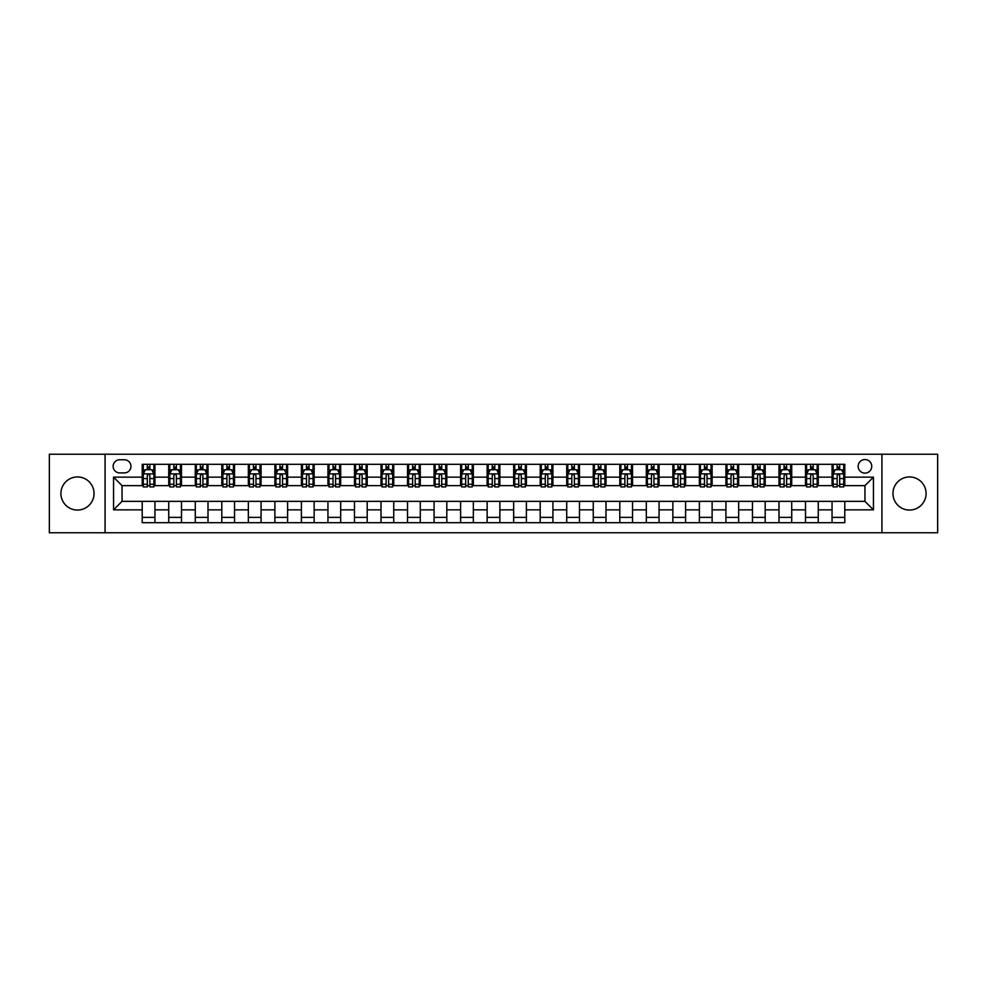 <?xml version="1.0" encoding="UTF-8"?>
<svg xmlns="http://www.w3.org/2000/svg" width="987" height="987" viewBox="0 0 987 987"><rect width="100%" height="100%" fill="white"/><g stroke="black" fill="none" stroke-linecap="round" stroke-linejoin="round"><path stroke-width="1.48" d="M909.52 476.943A16.557 16.557 0 0 0 892.964 493.5A16.557 16.557 0 0 0 909.52 510.057A16.557 16.557 0 0 0 926.077 493.5A16.557 16.557 0 0 0 909.52 476.943M77.479 476.943A16.557 16.557 0 0 0 60.923 493.5A16.557 16.557 0 0 0 77.479 510.057A16.557 16.557 0 0 0 94.036 493.5A16.557 16.557 0 0 0 77.479 476.943M864.957 459.535A6.798 6.798 0 0 0 858.159 466.333A6.798 6.798 0 0 0 864.957 473.118A6.798 6.798 0 0 0 871.743 466.333A6.798 6.798 0 0 0 864.957 459.535M881.934 532.77L937.65 532.77L937.65 454.23L881.934 454.23L881.934 532.77L105.066 532.77L105.066 454.23L49.35 454.23L49.35 532.77L105.066 532.77M119.711 472.909L124.387 472.909A6.576 6.576 0 0 0 130.963 466.333A6.576 6.576 0 0 0 124.387 459.757L119.711 459.757A6.576 6.576 0 0 0 113.135 466.333A6.576 6.576 0 0 0 119.711 472.909M881.934 454.23L105.066 454.23M142.214 509.847L113.554 509.847L113.554 477.153L142.214 477.153L142.214 485.641L122.043 485.641L122.043 501.359L142.214 501.359L142.214 522.691L844.786 522.691L844.786 501.359L864.957 501.359L864.957 485.641L844.786 485.641L844.786 477.153L873.446 477.153L873.446 509.847L844.786 509.847M844.786 477.153L844.786 464.309L142.214 464.309L142.214 477.153M832.053 464.309L832.053 485.641L833.114 485.641M837.149 485.641L839.69 485.641M843.725 485.641L844.786 485.641M832.053 485.641L817.199 485.641M805.515 464.309L805.515 485.641L806.576 485.641M810.611 485.641L813.165 485.641M805.515 485.641L790.661 485.641M778.99 464.309L778.99 485.641L780.051 485.641M784.085 485.641L786.627 485.641M778.99 485.641L764.123 485.641M752.452 464.309L752.452 485.641L753.513 485.641M757.547 485.641L760.101 485.641M752.452 485.641L737.597 485.641M725.926 464.309L725.926 485.641L726.987 485.641M731.022 485.641L733.563 485.641M725.926 485.641L711.059 485.641M699.388 464.309L699.388 485.641L700.449 485.641M704.484 485.641L707.037 485.641M699.388 485.641L684.534 485.641M672.863 464.309L672.863 485.641L673.924 485.641M677.958 485.641L680.499 485.641M672.863 485.641L657.996 485.641M646.325 464.309L646.325 485.641L647.386 485.641M651.42 485.641L653.962 485.641M646.325 485.641L631.47 485.641M619.799 464.309L619.799 485.641L620.86 485.641M624.882 485.641L627.436 485.641M619.799 485.641L604.932 485.641M593.261 464.309L593.261 485.641L594.322 485.641M598.356 485.641L600.898 485.641M593.261 485.641L578.407 485.641M566.723 464.309L566.723 485.641L567.796 485.641M571.818 485.641L574.372 485.641M566.723 485.641L551.869 485.641M540.197 464.309L540.197 485.641L541.258 485.641M545.293 485.641L547.834 485.641M540.197 485.641L525.343 485.641M513.659 464.309L513.659 485.641L514.72 485.641M518.755 485.641L521.309 485.641M513.659 485.641L498.805 485.641M487.134 464.309L487.134 485.641L488.195 485.641M492.229 485.641L494.771 485.641M487.134 485.641L472.279 485.641M460.596 464.309L460.596 485.641L461.657 485.641M465.691 485.641L468.245 485.641M460.596 485.641L445.742 485.641M434.07 464.309L434.07 485.641L435.131 485.641M439.166 485.641L441.707 485.641M434.07 485.641L419.204 485.641M407.532 464.309L407.532 485.641L408.593 485.641M412.628 485.641L415.182 485.641M407.532 485.641L392.678 485.641M381.007 464.309L381.007 485.641L382.068 485.641M386.102 485.641L388.644 485.641M381.007 485.641L366.14 485.641M354.469 464.309L354.469 485.641L355.53 485.641M359.564 485.641L362.118 485.641M354.469 485.641L339.614 485.641M327.943 464.309L327.943 485.641L329.004 485.641M333.038 485.641L335.58 485.641M327.943 485.641L313.076 485.641M301.405 464.309L301.405 485.641L302.466 485.641M306.501 485.641L309.042 485.641M301.405 485.641L286.551 485.641M274.88 464.309L274.88 485.641L275.941 485.641M279.963 485.641L282.516 485.641M274.88 485.641L260.013 485.641M248.342 464.309L248.342 485.641L249.403 485.641M253.437 485.641L255.978 485.641M248.342 485.641L233.487 485.641M221.804 464.309L221.804 485.641L222.877 485.641M226.899 485.641L229.453 485.641M221.804 485.641L206.949 485.641M195.278 464.309L195.278 485.641L196.339 485.641M200.373 485.641L202.915 485.641M195.278 485.641L180.424 485.641M168.74 464.309L168.74 485.641L169.801 485.641M173.835 485.641L176.389 485.641M168.74 485.641L153.886 485.641M142.214 485.641L143.275 485.641M147.31 485.641L149.851 485.641M142.214 501.359L154.947 501.359L154.947 522.691M844.786 501.359L154.947 501.359M154.947 464.309L154.947 485.641M142.214 469.627L143.275 469.627M147.31 469.627L149.851 469.627M153.886 469.627L154.947 469.627M142.214 517.373L154.947 517.373M168.74 501.359L168.74 522.691M181.485 464.309L181.485 485.641M168.74 469.627L169.801 469.627M173.835 469.627L176.389 469.627M180.424 469.627L181.485 469.627M181.485 501.359L181.485 522.691M168.74 517.373L181.485 517.373M195.278 501.359L195.278 522.691M208.01 501.359L208.01 522.691M195.278 517.373L208.01 517.373M208.01 464.309L208.01 485.641M195.278 469.627L196.339 469.627M200.373 469.627L202.915 469.627M206.949 469.627L208.01 469.627M221.804 501.359L221.804 522.691M234.548 501.359L234.548 522.691M221.804 517.373L234.548 517.373M234.548 464.309L234.548 485.641M221.804 469.627L222.877 469.627M226.899 469.627L229.453 469.627M233.487 469.627L234.548 469.627M248.342 501.359L248.342 522.691M261.074 501.359L261.074 522.691M248.342 517.373L261.074 517.373M261.074 464.309L261.074 485.641M248.342 469.627L249.403 469.627M253.437 469.627L255.978 469.627M260.013 469.627L261.074 469.627M274.88 501.359L274.88 522.691M287.612 501.359L287.612 522.691M274.88 517.373L287.612 517.373M287.612 464.309L287.612 485.641M274.88 469.627L275.941 469.627M279.963 469.627L282.516 469.627M286.551 469.627L287.612 469.627M301.405 501.359L301.405 522.691M314.137 501.359L314.137 522.691M301.405 517.373L314.137 517.373M314.137 464.309L314.137 485.641M301.405 469.627L302.466 469.627M306.501 469.627L309.042 469.627M313.076 469.627L314.137 469.627M327.943 501.359L327.943 522.691M340.675 501.359L340.675 522.691M327.943 517.373L340.675 517.373M340.675 464.309L340.675 485.641M327.943 469.627L329.004 469.627M333.038 469.627L335.58 469.627M339.614 469.627L340.675 469.627M354.469 501.359L354.469 522.691M367.201 501.359L367.201 522.691M354.469 517.373L367.201 517.373M367.201 464.309L367.201 485.641M354.469 469.627L355.53 469.627M359.564 469.627L362.118 469.627M366.14 469.627L367.201 469.627M381.007 501.359L381.007 522.691M393.739 501.359L393.739 522.691M381.007 517.373L393.739 517.373M393.739 464.309L393.739 485.641M381.007 469.627L382.068 469.627M386.102 469.627L388.644 469.627M392.678 469.627L393.739 469.627M407.532 501.359L407.532 522.691M420.277 501.359L420.277 522.691M407.532 517.373L420.277 517.373M420.277 464.309L420.277 485.641M407.532 469.627L408.593 469.627M412.628 469.627L415.182 469.627M419.204 469.627L420.277 469.627M434.07 501.359L434.07 522.691M446.803 501.359L446.803 522.691M434.07 517.373L446.803 517.373M446.803 464.309L446.803 485.641M434.07 469.627L435.131 469.627M439.166 469.627L441.707 469.627M445.742 469.627L446.803 469.627M460.596 501.359L460.596 522.691M473.341 501.359L473.341 522.691M460.596 517.373L473.341 517.373M473.341 464.309L473.341 485.641M460.596 469.627L461.657 469.627M465.691 469.627L468.245 469.627M472.279 469.627L473.341 469.627M487.134 501.359L487.134 522.691M499.866 501.359L499.866 522.691M487.134 517.373L499.866 517.373M499.866 464.309L499.866 485.641M487.134 469.627L488.195 469.627M492.229 469.627L494.771 469.627M498.805 469.627L499.866 469.627M513.659 501.359L513.659 522.691M526.404 501.359L526.404 522.691M513.659 517.373L526.404 517.373M526.404 464.309L526.404 485.641M513.659 469.627L514.72 469.627M518.755 469.627L521.309 469.627M525.343 469.627L526.404 469.627M540.197 501.359L540.197 522.691M552.93 501.359L552.93 522.691M540.197 517.373L552.93 517.373M552.93 464.309L552.93 485.641M540.197 469.627L541.258 469.627M545.293 469.627L547.834 469.627M551.869 469.627L552.93 469.627M566.723 501.359L566.723 522.691M579.468 501.359L579.468 522.691M566.723 517.373L579.468 517.373M579.468 464.309L579.468 485.641M566.723 469.627L567.796 469.627M571.818 469.627L574.372 469.627M578.407 469.627L579.468 469.627M593.261 501.359L593.261 522.691M605.993 501.359L605.993 522.691M593.261 517.373L605.993 517.373M605.993 464.309L605.993 485.641M593.261 469.627L594.322 469.627M598.356 469.627L600.898 469.627M604.932 469.627L605.993 469.627M619.799 501.359L619.799 522.691M632.531 501.359L632.531 522.691M619.799 517.373L632.531 517.373M632.531 464.309L632.531 485.641M619.799 469.627L620.86 469.627M624.882 469.627L627.436 469.627M631.47 469.627L632.531 469.627M646.325 501.359L646.325 522.691M659.057 501.359L659.057 522.691M646.325 517.373L659.057 517.373M659.057 464.309L659.057 485.641M646.325 469.627L647.386 469.627M651.42 469.627L653.962 469.627M657.996 469.627L659.057 469.627M672.863 501.359L672.863 522.691M685.595 501.359L685.595 522.691M672.863 517.373L685.595 517.373M685.595 464.309L685.595 485.641M672.863 469.627L673.924 469.627M677.958 469.627L680.499 469.627M684.534 469.627L685.595 469.627M699.388 501.359L699.388 522.691M712.12 501.359L712.12 522.691M699.388 517.373L712.12 517.373M712.12 464.309L712.12 485.641M699.388 469.627L700.449 469.627M704.484 469.627L707.037 469.627M711.059 469.627L712.12 469.627M725.926 501.359L725.926 522.691M738.658 501.359L738.658 522.691M725.926 517.373L738.658 517.373M738.658 464.309L738.658 485.641M725.926 469.627L726.987 469.627M731.022 469.627L733.563 469.627M737.597 469.627L738.658 469.627M752.452 501.359L752.452 522.691M765.196 501.359L765.196 522.691M752.452 517.373L765.196 517.373M765.196 464.309L765.196 485.641M752.452 469.627L753.513 469.627M757.547 469.627L760.101 469.627M764.123 469.627L765.196 469.627M778.99 501.359L778.99 522.691M791.722 501.359L791.722 522.691M778.99 517.373L791.722 517.373M791.722 464.309L791.722 485.641M778.99 469.627L780.051 469.627M784.085 469.627L786.627 469.627M790.661 469.627L791.722 469.627M805.515 501.359L805.515 522.691M818.26 501.359L818.26 522.691M805.515 517.373L818.26 517.373M818.26 464.309L818.26 485.641M805.515 469.627L806.576 469.627M810.611 469.627L813.165 469.627M817.199 469.627L818.26 469.627M832.053 501.359L832.053 522.691M832.053 517.373L844.786 517.373M832.053 469.627L833.114 469.627M837.149 469.627L839.69 469.627M843.725 469.627L844.786 469.627M122.043 485.641L113.554 477.153M122.043 501.359L113.554 509.847M873.446 477.153L864.957 485.641M873.446 509.847L864.957 501.359M149.851 467.073L147.31 467.073M153.886 484.259L149.851 484.259L149.851 486.924L153.886 486.924L153.886 473.97L151.764 469.726L145.397 469.726L143.275 473.97L143.275 486.924L147.31 486.924L147.31 484.259L143.275 484.259M143.275 473.97L143.275 464.309M153.886 473.97L153.886 464.309M147.31 469.726L147.31 464.309M149.851 464.309L149.851 469.726M149.851 484.259L149.851 475.561C149.012 473.933 148.161 473.933 147.31 475.561L147.31 484.259M176.389 467.073L173.835 467.073M180.424 484.259L176.389 484.259L176.389 486.924L180.424 486.924L180.424 473.97L178.302 469.726L171.923 469.726L169.801 473.97L169.801 486.924L173.835 486.924L173.835 484.259L169.801 484.259M169.801 473.97L169.801 464.309M180.424 473.97L180.424 464.309M173.835 469.726L173.835 464.309M176.389 464.309L176.389 469.726M176.389 484.259L176.389 475.561C175.538 473.933 174.687 473.933 173.835 475.561L173.835 484.259M202.915 467.073L200.373 467.073M206.949 484.259L202.915 484.259L202.915 486.924L206.949 486.924L206.949 473.97L204.827 469.726L198.461 469.726L196.339 473.97L196.339 486.924L200.373 486.924L200.373 484.259L196.339 484.259M196.339 473.97L196.339 464.309M206.949 473.97L206.949 464.309M200.373 469.726L200.373 464.309M202.915 464.309L202.915 469.726M202.915 484.259L202.915 475.561C202.076 473.933 201.225 473.933 200.373 475.561L200.373 484.259M229.453 467.073L226.899 467.073M233.487 484.259L229.453 484.259L229.453 486.924L233.487 486.924L233.487 473.97L231.365 469.726L224.999 469.726L222.877 473.97L222.877 486.924L226.899 486.924L226.899 484.259L222.877 484.259M222.877 473.97L222.877 464.309M233.487 473.97L233.487 464.309M226.899 469.726L226.899 464.309M229.453 464.309L229.453 469.726M229.453 484.259L229.453 475.561C228.602 473.933 227.75 473.933 226.899 475.561L226.899 484.259M255.978 467.073L253.437 467.073M260.013 484.259L255.978 484.259L255.978 486.924L260.013 486.924L260.013 473.97L257.891 469.726L251.525 469.726L249.403 473.97L249.403 486.924L253.437 486.924L253.437 484.259L249.403 484.259M249.403 473.97L249.403 464.309M260.013 473.97L260.013 464.309M253.437 469.726L253.437 464.309M255.978 464.309L255.978 469.726M255.978 484.259L255.978 475.561C255.139 473.933 254.288 473.933 253.437 475.561L253.437 484.259M282.516 467.073L279.963 467.073M286.551 484.259L282.516 484.259L282.516 486.924L286.551 486.924L286.551 473.97L284.429 469.726L278.063 469.726L275.941 473.97L275.941 486.924L279.963 486.924L279.963 484.259L275.941 484.259M275.941 473.97L275.941 464.309M286.551 473.97L286.551 464.309M279.963 469.726L279.963 464.309M282.516 464.309L282.516 469.726M282.516 484.259L282.516 475.561C281.665 473.933 280.814 473.933 279.963 475.561L279.963 484.259M309.042 467.073L306.501 467.073M313.076 484.259L309.042 484.259L309.042 486.924L313.076 486.924L313.076 473.97L310.954 469.726L304.588 469.726L302.466 473.97L302.466 486.924L306.501 486.924L306.501 484.259L302.466 484.259M302.466 473.97L302.466 464.309M313.076 473.97L313.076 464.309M306.501 469.726L306.501 464.309M309.042 464.309L309.042 469.726M309.042 484.259L309.042 475.561C308.203 473.933 307.352 473.933 306.501 475.561L306.501 484.259M335.58 467.073L333.038 467.073M339.614 484.259L335.58 484.259L335.58 486.924L339.614 486.924L339.614 473.97L337.492 469.726L331.126 469.726L329.004 473.97L329.004 486.924L333.038 486.924L333.038 484.259L329.004 484.259M329.004 473.97L329.004 464.309M339.614 473.97L339.614 464.309M333.038 469.726L333.038 464.309M335.58 464.309L335.58 469.726M335.58 484.259L335.58 475.561C334.729 473.933 333.877 473.933 333.038 475.561L333.038 484.259M362.118 467.073L359.564 467.073M366.14 484.259L362.118 484.259L362.118 486.924L366.14 486.924L366.14 473.97L364.018 469.726L357.652 469.726L355.53 473.97L355.53 486.924L359.564 486.924L359.564 484.259L355.53 484.259M355.53 473.97L355.53 464.309M366.14 473.97L366.14 464.309M359.564 469.726L359.564 464.309M362.118 464.309L362.118 469.726M362.118 484.259L362.118 475.561C361.267 473.933 360.415 473.933 359.564 475.561L359.564 484.259M388.644 467.073L386.102 467.073M392.678 484.259L388.644 484.259L388.644 486.924L392.678 486.924L392.678 473.97L390.556 469.726L384.19 469.726L382.068 473.97L382.068 486.924L386.102 486.924L386.102 484.259L382.068 484.259M382.068 473.97L382.068 464.309M392.678 473.97L392.678 464.309M386.102 469.726L386.102 464.309M388.644 464.309L388.644 469.726M388.644 484.259L388.644 475.561C387.792 473.933 386.953 473.933 386.102 475.561L386.102 484.259M415.182 467.073L412.628 467.073M419.204 484.259L415.182 484.259L415.182 486.924L419.204 486.924L419.204 473.97L417.082 469.726L410.715 469.726L408.593 473.97L408.593 486.924L412.628 486.924L412.628 484.259L408.593 484.259M408.593 473.97L408.593 464.309M419.204 473.97L419.204 464.309M412.628 469.726L412.628 464.309M415.182 464.309L415.182 469.726M415.182 484.259L415.182 475.561C414.33 473.933 413.479 473.933 412.628 475.561L412.628 484.259M441.707 467.073L439.166 467.073M445.742 484.259L441.707 484.259L441.707 486.924L445.742 486.924L445.742 473.97L443.619 469.726L437.253 469.726L435.131 473.97L435.131 486.924L439.166 486.924L439.166 484.259L435.131 484.259M435.131 473.97L435.131 464.309M445.742 473.97L445.742 464.309M439.166 469.726L439.166 464.309M441.707 464.309L441.707 469.726M441.707 484.259L441.707 475.561C440.856 473.933 440.017 473.933 439.166 475.561L439.166 484.259M468.245 467.073L465.691 467.073M472.279 484.259L468.245 484.259L468.245 486.924L472.279 486.924L472.279 473.97L470.157 469.726L463.779 469.726L461.657 473.97L461.657 486.924L465.691 486.924L465.691 484.259L461.657 484.259M461.657 473.97L461.657 464.309M472.279 473.97L472.279 464.309M465.691 469.726L465.691 464.309M468.245 464.309L468.245 469.726M468.245 484.259L468.245 475.561C467.394 473.933 466.543 473.933 465.691 475.561L465.691 484.259M494.771 467.073L492.229 467.073M498.805 484.259L494.771 484.259L494.771 486.924L498.805 486.924L498.805 473.97L496.683 469.726L490.317 469.726L488.195 473.97L488.195 486.924L492.229 486.924L492.229 484.259L488.195 484.259M488.195 473.97L488.195 464.309M498.805 473.97L498.805 464.309M492.229 469.726L492.229 464.309M494.771 464.309L494.771 469.726M494.771 484.259L494.771 475.561C493.932 473.933 493.081 473.933 492.229 475.561L492.229 484.259M521.309 467.073L518.755 467.073M525.343 484.259L521.309 484.259L521.309 486.924L525.343 486.924L525.343 473.97L523.221 469.726L516.843 469.726L514.72 473.97L514.72 486.924L518.755 486.924L518.755 484.259L514.72 484.259M514.72 473.97L514.72 464.309M525.343 473.97L525.343 464.309M518.755 469.726L518.755 464.309M521.309 464.309L521.309 469.726M521.309 484.259L521.309 475.561C520.457 473.933 519.606 473.933 518.755 475.561L518.755 484.259M547.834 467.073L545.293 467.073M551.869 484.259L547.834 484.259L547.834 486.924L551.869 486.924L551.869 473.97L549.747 469.726L543.381 469.726L541.258 473.97L541.258 486.924L545.293 486.924L545.293 484.259L541.258 484.259M541.258 473.97L541.258 464.309M551.869 473.97L551.869 464.309M545.293 469.726L545.293 464.309M547.834 464.309L547.834 469.726M547.834 484.259L547.834 475.561C546.995 473.933 546.144 473.933 545.293 475.561L545.293 484.259M574.372 467.073L571.818 467.073M578.407 484.259L574.372 484.259L574.372 486.924L578.407 486.924L578.407 473.97L576.285 469.726L569.918 469.726L567.796 473.97L567.796 486.924L571.818 486.924L571.818 484.259L567.796 484.259M567.796 473.97L567.796 464.309M578.407 473.97L578.407 464.309M571.818 469.726L571.818 464.309M574.372 464.309L574.372 469.726M574.372 484.259L574.372 475.561C573.521 473.933 572.67 473.933 571.818 475.561L571.818 484.259M600.898 467.073L598.356 467.073M604.932 484.259L600.898 484.259L600.898 486.924L604.932 486.924L604.932 473.97L602.81 469.726L596.444 469.726L594.322 473.97L594.322 486.924L598.356 486.924L598.356 484.259L594.322 484.259M594.322 473.97L594.322 464.309M604.932 473.97L604.932 464.309M598.356 469.726L598.356 464.309M600.898 464.309L600.898 469.726M600.898 484.259L600.898 475.561C600.059 473.933 599.208 473.933 598.356 475.561L598.356 484.259M627.436 467.073L624.882 467.073M631.47 484.259L627.436 484.259L627.436 486.924L631.47 486.924L631.47 473.97L629.348 469.726L622.982 469.726L620.86 473.97L620.86 486.924L624.882 486.924L624.882 484.259L620.86 484.259M620.86 473.97L620.86 464.309M631.47 473.97L631.47 464.309M624.882 469.726L624.882 464.309M627.436 464.309L627.436 469.726M627.436 484.259L627.436 475.561C626.585 473.933 625.733 473.933 624.882 475.561L624.882 484.259M653.962 467.073L651.42 467.073M657.996 484.259L653.962 484.259L653.962 486.924L657.996 486.924L657.996 473.97L655.874 469.726L649.508 469.726L647.386 473.97L647.386 486.924L651.42 486.924L651.42 484.259L647.386 484.259M647.386 473.97L647.386 464.309M657.996 473.97L657.996 464.309M651.42 469.726L651.42 464.309M653.962 464.309L653.962 469.726M653.962 484.259L653.962 475.561C653.123 473.933 652.271 473.933 651.42 475.561L651.42 484.259M680.499 467.073L677.958 467.073M684.534 484.259L680.499 484.259L680.499 486.924L684.534 486.924L684.534 473.97L682.412 469.726L676.046 469.726L673.924 473.97L673.924 486.924L677.958 486.924L677.958 484.259L673.924 484.259M673.924 473.97L673.924 464.309M684.534 473.97L684.534 464.309M677.958 469.726L677.958 464.309M680.499 464.309L680.499 469.726M680.499 484.259L680.499 475.561C679.648 473.933 678.797 473.933 677.958 475.561L677.958 484.259M707.037 467.073L704.484 467.073M711.059 484.259L707.037 484.259L707.037 486.924L711.059 486.924L711.059 473.97L708.937 469.726L702.571 469.726L700.449 473.97L700.449 486.924L704.484 486.924L704.484 484.259L700.449 484.259M700.449 473.97L700.449 464.309M711.059 473.97L711.059 464.309M704.484 469.726L704.484 464.309M707.037 464.309L707.037 469.726M707.037 484.259L707.037 475.561C706.186 473.933 705.335 473.933 704.484 475.561L704.484 484.259M733.563 467.073L731.022 467.073M737.597 484.259L733.563 484.259L733.563 486.924L737.597 486.924L737.597 473.97L735.475 469.726L729.109 469.726L726.987 473.97L726.987 486.924L731.022 486.924L731.022 484.259L726.987 484.259M726.987 473.97L726.987 464.309M737.597 473.97L737.597 464.309M731.022 469.726L731.022 464.309M733.563 464.309L733.563 469.726M733.563 484.259L733.563 475.561C732.712 473.933 731.873 473.933 731.022 475.561L731.022 484.259M760.101 467.073L757.547 467.073M764.123 484.259L760.101 484.259L760.101 486.924L764.123 486.924L764.123 473.97L762.001 469.726L755.635 469.726L753.513 473.97L753.513 486.924L757.547 486.924L757.547 484.259L753.513 484.259M753.513 473.97L753.513 464.309M764.123 473.97L764.123 464.309M757.547 469.726L757.547 464.309M760.101 464.309L760.101 469.726M760.101 484.259L760.101 475.561C759.25 473.933 758.398 473.933 757.547 475.561L757.547 484.259M786.627 467.073L784.085 467.073M790.661 484.259L786.627 484.259L786.627 486.924L790.661 486.924L790.661 473.97L788.539 469.726L782.173 469.726L780.051 473.97L780.051 486.924L784.085 486.924L784.085 484.259L780.051 484.259M780.051 473.97L780.051 464.309M790.661 473.97L790.661 464.309M784.085 469.726L784.085 464.309M786.627 464.309L786.627 469.726M786.627 484.259L786.627 475.561C785.775 473.933 784.936 473.933 784.085 475.561L784.085 484.259M813.165 467.073L810.611 467.073M817.199 484.259L813.165 484.259L813.165 486.924L817.199 486.924L817.199 473.97L815.077 469.726L808.698 469.726L806.576 473.97L806.576 486.924L810.611 486.924L810.611 484.259L806.576 484.259M806.576 473.97L806.576 464.309M817.199 473.97L817.199 464.309M810.611 469.726L810.611 464.309M813.165 464.309L813.165 469.726M813.165 484.259L813.165 475.561C812.313 473.933 811.462 473.933 810.611 475.561L810.611 484.259M839.69 467.073L837.149 467.073M843.725 484.259L839.69 484.259L839.69 486.924L843.725 486.924L843.725 473.97L841.603 469.726L835.236 469.726L833.114 473.97L833.114 486.924L837.149 486.924L837.149 484.259L833.114 484.259M833.114 473.97L833.114 464.309M843.725 473.97L843.725 464.309M837.149 469.726L837.149 464.309M839.69 464.309L839.69 469.726M839.69 484.259L839.69 475.561C838.839 473.933 838 473.933 837.149 475.561L837.149 484.259M168.74 509.847L154.947 509.847M168.74 477.153L154.947 477.153M195.278 477.153L181.485 477.153M195.278 509.847L181.485 509.847M221.804 477.153L208.01 477.153M221.804 509.847L208.01 509.847M248.342 477.153L234.548 477.153M248.342 509.847L234.548 509.847M274.88 477.153L261.074 477.153M274.88 509.847L261.074 509.847M301.405 477.153L287.612 477.153M301.405 509.847L287.612 509.847M327.943 477.153L314.137 477.153M327.943 509.847L314.137 509.847M354.469 477.153L340.675 477.153M354.469 509.847L340.675 509.847M381.007 477.153L367.201 477.153M381.007 509.847L367.201 509.847M407.532 477.153L393.739 477.153M407.532 509.847L393.739 509.847M434.07 477.153L420.277 477.153M434.07 509.847L420.277 509.847M460.596 477.153L446.803 477.153M460.596 509.847L446.803 509.847M487.134 477.153L473.341 477.153M487.134 509.847L473.341 509.847M513.659 477.153L499.866 477.153M513.659 509.847L499.866 509.847M540.197 477.153L526.404 477.153M540.197 509.847L526.404 509.847M566.723 477.153L552.93 477.153M566.723 509.847L552.93 509.847M593.261 477.153L579.468 477.153M593.261 509.847L579.468 509.847M619.799 477.153L605.993 477.153M619.799 509.847L605.993 509.847M646.325 477.153L632.531 477.153M646.325 509.847L632.531 509.847M672.863 477.153L659.057 477.153M672.863 509.847L659.057 509.847M699.388 477.153L685.595 477.153M699.388 509.847L685.595 509.847M725.926 477.153L712.12 477.153M725.926 509.847L712.12 509.847M752.452 477.153L738.658 477.153M752.452 509.847L738.658 509.847M778.99 477.153L765.196 477.153M778.99 509.847L765.196 509.847M805.515 477.153L791.722 477.153M805.515 509.847L791.722 509.847M832.053 477.153L818.26 477.153M832.053 509.847L818.26 509.847M153.836 473.871L143.325 473.871M143.275 469.985L145.274 469.985M151.887 469.985L153.886 469.985M147.31 478.572L143.275 478.572M153.886 478.572L149.851 478.572M149.851 468.43L147.31 468.43M180.362 473.871L169.863 473.871M169.801 469.985L171.8 469.985M178.425 469.985L180.424 469.985M173.835 478.572L169.801 478.572M180.424 478.572L176.389 478.572M176.389 468.43L173.835 468.43M206.9 473.871L196.388 473.871M196.339 469.985L198.338 469.985M204.951 469.985L206.949 469.985M200.373 478.572L196.339 478.572M206.949 478.572L202.915 478.572M202.915 468.43L200.373 468.43M233.425 473.871L222.926 473.871M222.877 469.985L224.863 469.985M231.489 469.985L233.487 469.985M226.899 478.572L222.877 478.572M233.487 478.572L229.453 478.572M229.453 468.43L226.899 468.43M259.963 473.871L249.452 473.871M249.403 469.985L251.401 469.985M258.026 469.985L260.013 469.985M253.437 478.572L249.403 478.572M260.013 478.572L255.978 478.572M255.978 468.43L253.437 468.43M286.501 473.871L275.99 473.871M275.941 469.985L277.927 469.985M284.552 469.985L286.551 469.985M279.963 478.572L275.941 478.572M286.551 478.572L282.516 478.572M282.516 468.43L279.963 468.43M313.027 473.871L302.515 473.871M302.466 469.985L304.465 469.985M311.09 469.985L313.076 469.985M306.501 478.572L302.466 478.572M313.076 478.572L309.042 478.572M309.042 468.43L306.501 468.43M339.565 473.871L329.053 473.871M329.004 469.985L330.99 469.985M337.616 469.985L339.614 469.985M333.038 478.572L329.004 478.572M339.614 478.572L335.58 478.572M335.58 468.43L333.038 468.43M366.091 473.871L355.591 473.871M355.53 469.985L357.528 469.985M364.154 469.985L366.14 469.985M359.564 478.572L355.53 478.572M366.14 478.572L362.118 478.572M362.118 468.43L359.564 468.43M392.629 473.871L382.117 473.871M382.068 469.985L384.054 469.985M390.679 469.985L392.678 469.985M386.102 478.572L382.068 478.572M392.678 478.572L388.644 478.572M388.644 468.43L386.102 468.43M419.154 473.871L408.655 473.871M408.593 469.985L410.592 469.985M417.217 469.985L419.204 469.985M412.628 478.572L408.593 478.572M419.204 478.572L415.182 478.572M415.182 468.43L412.628 468.43M445.692 473.871L435.181 473.871M435.131 469.985L437.13 469.985M443.743 469.985L445.742 469.985M439.166 478.572L435.131 478.572M445.742 478.572L441.707 478.572M441.707 468.43L439.166 468.43M472.218 473.871L461.719 473.871M461.657 469.985L463.656 469.985M470.281 469.985L472.279 469.985M465.691 478.572L461.657 478.572M472.279 478.572L468.245 478.572M468.245 468.43L465.691 468.43M498.756 473.871L488.244 473.871M488.195 469.985L490.194 469.985M496.806 469.985L498.805 469.985M492.229 478.572L488.195 478.572M498.805 478.572L494.771 478.572M494.771 468.43L492.229 468.43M525.281 473.871L514.782 473.871M514.72 469.985L516.719 469.985M523.344 469.985L525.343 469.985M518.755 478.572L514.72 478.572M525.343 478.572L521.309 478.572M521.309 468.43L518.755 468.43M551.819 473.871L541.308 473.871M541.258 469.985L543.257 469.985M549.87 469.985L551.869 469.985M545.293 478.572L541.258 478.572M551.869 478.572L547.834 478.572M547.834 468.43L545.293 468.43M578.345 473.871L567.846 473.871M567.796 469.985L569.783 469.985M576.408 469.985L578.407 469.985M571.818 478.572L567.796 478.572M578.407 478.572L574.372 478.572M574.372 468.43L571.818 468.43M604.883 473.871L594.371 473.871M594.322 469.985L596.321 469.985M602.946 469.985L604.932 469.985M598.356 478.572L594.322 478.572M604.932 478.572L600.898 478.572M600.898 468.43L598.356 468.43M631.409 473.871L620.909 473.871M620.86 469.985L622.846 469.985M629.472 469.985L631.47 469.985M624.882 478.572L620.86 478.572M631.47 478.572L627.436 478.572M627.436 468.43L624.882 468.43M657.947 473.871L647.435 473.871M647.386 469.985L649.384 469.985M656.01 469.985L657.996 469.985M651.42 478.572L647.386 478.572M657.996 478.572L653.962 478.572M653.962 468.43L651.42 468.43M684.484 473.871L673.973 473.871M673.924 469.985L675.91 469.985M682.535 469.985L684.534 469.985M677.958 478.572L673.924 478.572M684.534 478.572L680.499 478.572M680.499 468.43L677.958 468.43M711.01 473.871L700.499 473.871M700.449 469.985L702.448 469.985M709.073 469.985L711.059 469.985M704.484 478.572L700.449 478.572M711.059 478.572L707.037 478.572M707.037 468.43L704.484 468.43M737.548 473.871L727.037 473.871M726.987 469.985L728.974 469.985M735.599 469.985L737.597 469.985M731.022 478.572L726.987 478.572M737.597 478.572L733.563 478.572M733.563 468.43L731.022 468.43M764.074 473.871L753.574 473.871M753.513 469.985L755.511 469.985M762.137 469.985L764.123 469.985M757.547 478.572L753.513 478.572M764.123 478.572L760.101 478.572M760.101 468.43L757.547 468.43M790.612 473.871L780.1 473.871M780.051 469.985L782.049 469.985M788.662 469.985L790.661 469.985M784.085 478.572L780.051 478.572M790.661 478.572L786.627 478.572M786.627 468.43L784.085 468.43M817.137 473.871L806.638 473.871M806.576 469.985L808.575 469.985M815.2 469.985L817.199 469.985M810.611 478.572L806.576 478.572M817.199 478.572L813.165 478.572M813.165 468.43L810.611 468.43M843.675 473.871L833.164 473.871M833.114 469.985L835.113 469.985M841.726 469.985L843.725 469.985M837.149 478.572L833.114 478.572M843.725 478.572L839.69 478.572M839.69 468.43L837.149 468.43"/></g></svg>
